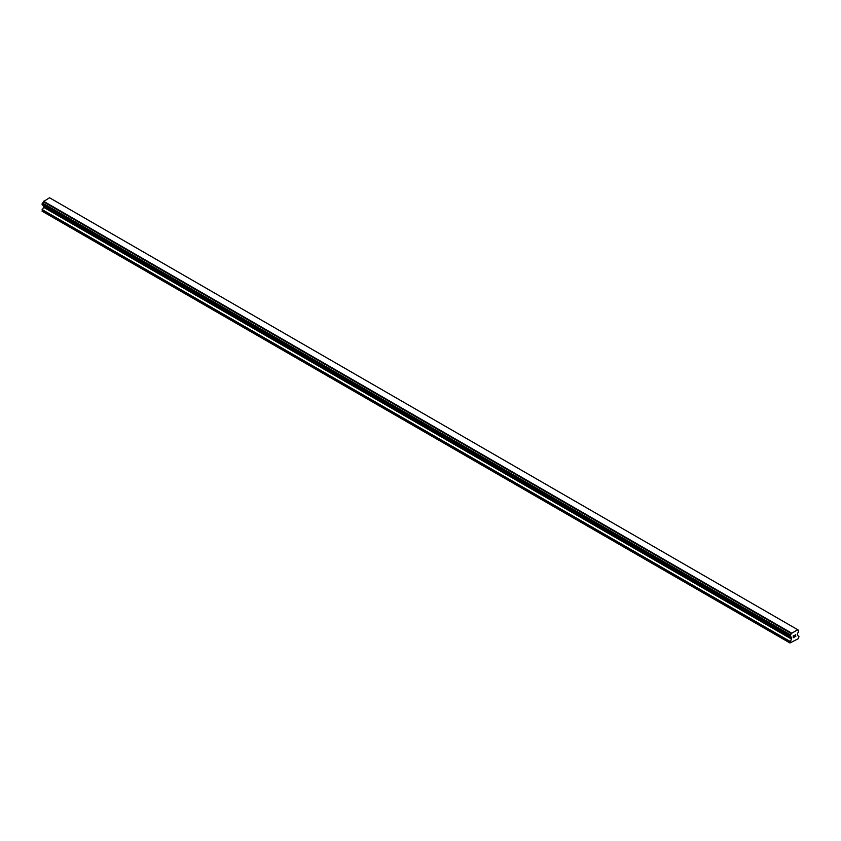 <?xml version="1.0" encoding="UTF-8"?>
<svg xmlns="http://www.w3.org/2000/svg" width="841" height="841" viewBox="0 0 841 841"><rect width="100%" height="100%" fill="white"/><g stroke="black" fill="none" stroke-linecap="round" stroke-linejoin="round"><path stroke-width="1.26" d="M793.336 635.933L793.336 636.69L794.177 635.449L793.336 635.933M793.336 636.816L793.336 637.573L793.336 636.816M793.336 637.573L794.177 637.089L793.336 637.573M793.231 637.762L794.177 637.215L793.231 637.762L793.231 635.87L794.177 635.323M794.829 635.428L795.702 634.629M795.481 635.67L794.966 636.637L795.47 635.67M794.966 636.637L795.859 636.122L794.966 636.637M794.734 636.889L795.859 636.248L794.734 636.889L795.67 634.839M790.477 636.837A1.272 0.736 -60 0 1 790.992 636.837A1.272 0.736 -60 0 1 791.255 637.289L789.962 636.521L790.477 634.839A1.272 0.736 -60 0 0 791.255 633.504L797.657 629.804A1.272 0.736 -60 0 0 797.92 630.256A1.272 0.736 -60 0 0 798.435 630.256L798.435 632.243A1.272 0.736 -60 0 0 797.657 633.588L797.436 635.323L798.95 636.437L798.466 638.613L789.962 642.966L791.392 639.023L43.48 207.222L42.05 211.165L789.962 642.966M791.392 639.023L791.255 637.289M43.543 205.667L43.48 207.222M42.449 205.036L790.372 636.837L42.449 205.036M797.457 629.562L49.545 197.761L43.343 201.703A1.272 0.736 -60 0 1 42.565 203.038L42.103 204.836L790.014 636.637M798.54 630.256L797.667 629.741L798.54 630.256M791.455 633.021L43.543 201.22M791.255 633.504L43.343 201.703M798.435 630.256L797.657 629.804M791.307 633.284L43.396 201.483M790.477 634.839L42.565 203.038M790.372 634.976L42.46 203.165M790.014 635.575L42.103 203.774M789.962 635.764L42.05 203.964M789.962 636.521L42.05 204.71M791.476 637.573L43.564 205.772M791.476 638.771L43.564 206.97M790.035 641.378L42.124 209.567M789.962 641.63L42.05 209.829"/></g></svg>
